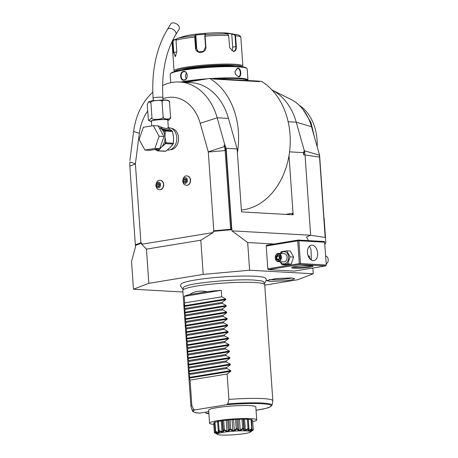 <?xml version="1.0" encoding="UTF-8"?>
<svg xmlns="http://www.w3.org/2000/svg" width="458" height="458" viewBox="0 0 458 458"><rect width="100%" height="100%" fill="white"/><g stroke="black" fill="none" stroke-linecap="round" stroke-linejoin="round"><path stroke-width="0.69" d="M326.285 265.01L325.724 265.926L294.219 271.09L268.399 269.647L267.804 268.8L266.212 246.003L266.693 245.219L298.198 240.055L297.717 240.839L299.314 263.642L299.921 264.014L300.471 263.568L326.285 265.01L324.625 241.87L324.018 241.498L298.198 240.055M274.073 244.011L247.681 242.534L249.616 270.22L203.203 274.411L148.839 283.319L133.473 289.244L182.931 292.009M264.758 285.122L297.86 279.701L313.226 273.775L249.616 270.22M313.226 273.775L312.825 268.039M271.909 89.951L290.91 99.397A48.674 36.737 93.2 0 1 311.526 126.711L319.581 155.216L319.215 155.107A7.832 5.914 93.2 0 1 319.552 157.088L325.174 237.479L310.478 235.235L306.539 237.015L308.434 240.627M325.174 237.479L310.478 235.235L231.92 230.849L247.681 242.534M162.596 85.543A57.473 43.378 93.2 0 1 179.633 81.993A57.473 43.378 93.2 0 1 217.166 117.786L224.844 144.934L226.149 148.312L231.92 230.849M224.844 144.934L224.042 145.1L224.454 146.543A15.709 11.856 93.2 0 1 225.136 150.51L230.643 229.269L231.565 229.71L213.136 231.376L213.216 232.538L200.81 240.215L203.203 274.411M231.565 229.71L226.023 150.482L224.042 145.1M264.226 283.176L265.056 282.666L266.453 279.758L265.503 278.075A42.525 4.603 176 0 0 255.346 276.266A42.525 4.603 176 0 0 210.44 278.006A42.525 4.603 176 0 0 181.128 283.977L180.423 285.775L182.21 288.46L183.103 288.849M291.277 277.954L294.694 278.613L292.633 279.666L286.078 280.731L270.077 281.43L266.648 280.577L276.105 278.561L291.277 277.954M148.839 283.319L146.446 249.118L141.734 244.246L141.648 243.084L135.551 245.436L135.339 244.887L129.832 166.122A15.709 11.856 93.2 0 1 129.952 162.023L129.786 164.308M133.473 289.244L131.538 261.564L135.545 246.639L135.436 245.144M200.81 240.215L146.446 249.118M213.216 232.538L141.734 244.246M213.136 231.376L213.812 230.792L208.304 152.033A0.819 0.618 -86.8 0 0 208.27 151.821L200.209 123.317A41.873 31.602 -86.8 0 0 163.002 98.739M147.716 111.025A41.873 31.602 -86.8 0 0 139.341 133.289L135.408 163.758A0.819 0.618 -86.8 0 0 135.402 163.975L140.909 242.734L141.648 243.084M170.279 149.72A10.671 8.055 -86.8 0 0 178.557 137.738A10.671 8.055 -86.8 0 0 171.469 128.423M186.646 185.307A4.683 3.532 -86.8 0 0 186.755 185.313A4.683 3.532 -86.8 0 0 190.534 180.063A4.683 3.532 -86.8 0 0 187.276 175.969A4.683 3.532 -86.8 0 0 187.167 175.964M159.802 189.704A4.683 3.532 -86.8 0 0 159.905 189.709A4.683 3.532 -86.8 0 0 163.689 184.459A4.683 3.532 -86.8 0 0 160.426 180.366A4.683 3.532 -86.8 0 0 160.323 180.36M140.909 242.734L135.339 244.887M129.877 160.489L133.627 131.469A57.473 43.378 93.2 0 1 152.789 92.213M226.149 148.312L237.101 148.924L228.479 118.416A57.473 43.378 -86.8 0 0 190.946 82.629L179.633 81.993M237.101 148.924L237.37 152.72A67.332 50.815 -86.8 0 0 209.707 78.433L185.845 82.343M272.121 90.06A57.473 43.378 93.2 0 1 296.246 122.206L304.307 150.711L303.454 152.634L289.553 151.856M323.812 217.951L324.115 217.997L325.827 242.425L324.865 244.727M323.972 217.974L319.581 155.216M319.215 155.107L304.307 150.711A16.419 12.395 93.2 0 1 305.022 154.856L310.644 235.246M304.307 150.711L303.602 154.775L303.454 152.634M241.526 211.917A1.643 1.065 -99.3 0 1 241.509 211.905L293.143 214.802L288.998 155.606A67.332 50.815 -86.8 0 0 261.341 81.318L258.93 81.181M241.509 211.917L237.37 152.72M241.372 210.01A67.332 50.815 -86.8 0 0 288.998 155.606M293.034 214.819L292.41 213.273A1.643 1.065 -99.3 0 1 291.866 214.733M212.483 78.587L258.844 81.118L259.497 81.627L213.062 79.034L212.483 78.587L209.707 78.433M256.726 81.06L253.034 80.854M218.695 78.936L215.002 78.73M212.764 78.541L213.062 79.034M183 82.182A38.1 4.128 -4 0 1 184.534 81.919A38.1 4.128 -4 0 1 200.81 79.892M216.079 78.787A38.1 4.128 -4 0 1 247.446 80.482M180.607 82.051A38.592 4.179 -4 0 1 184.179 81.415A38.592 4.179 -4 0 1 207.663 78.77M211.258 78.518A38.592 4.179 -4 0 1 247.955 80.133A38.592 4.179 -4 0 1 247.835 80.499M183.475 71.402C187.986 70.44 188.639 79.749 184.093 80.196C179.954 81.175 179.301 71.866 183.475 71.402L184.236 71.711M170.76 82.703L170.176 74.282A38.592 4.179 -4 0 1 170.37 73.812A38.592 4.179 -4 0 1 183.395 70.177A38.592 4.179 -4 0 1 222.554 66.725A38.592 4.179 -4 0 1 246.908 68.46A38.592 4.179 -4 0 1 247.165 68.9L247.955 80.133M238.406 76.852L235.469 74.316L234.965 71.654L237.794 68.053C241.349 68.053 241.984 77.356 238.406 76.852L235.446 74.265M170.37 73.812L170.828 73.297A38.1 4.128 -4 0 1 183.681 69.708A38.1 4.128 -4 0 1 222.342 66.296A38.1 4.128 -4 0 1 246.387 68.013L246.908 68.46M235.086 66.307A28.734 3.109 176 0 0 230.134 65.769A28.734 3.109 176 0 0 181.78 70.034M174.945 71.517A33.663 3.647 -4 0 1 197.226 66.65A33.663 3.647 -4 0 1 233.843 65.162A33.663 3.647 -4 0 1 242.059 66.822M174.647 71.603L174.286 71.293A34.487 3.733 -4 0 1 174.051 70.904A34.487 3.733 -4 0 1 196.27 65.838A34.487 3.733 -4 0 1 234.399 64.246A34.487 3.733 -4 0 1 242.855 66.089A34.487 3.733 -4 0 1 242.677 66.513L242.368 66.868M228.616 35.443L227.603 33.978L225.067 33.52L228.508 33.589L234.502 34.361L235.561 35.787L236.317 46.579C236.437 49.699 235.504 51.353 233.511 51.542L229.687 47.827L228.611 35.392M178.294 38.151L180.097 37.585L177.051 38.546L176.015 40.149L176.771 50.941L175.54 56.414L173.33 52.264L172.58 41.478L173.639 39.863L173.851 40.132L176.13 39.411M177.051 38.546A33.268 3.601 176 0 1 194.902 35.621L195.469 35.066L205.791 34.132L205.218 34.688L205.132 36.142L205.888 46.934C206.644 53.557 195.514 54.576 195.497 47.872L194.742 37.081L194.902 35.621L195.274 35.913L195.829 35.375L196.728 48.262A4.929 4.815 116 0 0 198.972 52.017M227.603 33.978A33.268 3.601 176 0 0 205.218 34.688L204.823 36.211L205.579 46.997L203.381 51.433L198.532 51.828L195.927 47.867L195.274 35.913M175.666 56.242L175.133 56.529L173.759 52.206L173.01 41.42L173.851 40.132M173.01 41.42L172.58 41.478A34.487 3.733 176 0 0 172.048 42.199C171.819 41.804 172.219 41.088 173.244 40.058L176.679 38.901M242.855 66.089L240.851 37.39C240.816 35.919 238.126 34.596 236.557 34.642A33.268 3.601 176 0 0 234.502 34.361L234.238 34.676L235.069 35.816L235.824 46.602C235.944 49.533 235.086 51.084 233.242 51.256L229.676 47.798M233.695 51.233L233.242 51.256L233.511 51.542M234.238 34.676L231.765 34.23L232.67 47.117A4.929 3.189 -99.3 0 1 231.817 50.746M179.152 37.848L183.652 36.417A24.635 2.668 -4 0 1 224.712 32.89A24.635 2.668 -4 0 1 228.553 33.274L236.557 34.642M195.469 35.066L195.829 35.375M231.765 34.23L231.971 33.909M184.093 80.196L184.282 79.881C180.509 80.82 179.902 72.124 183.715 71.74C187.854 70.818 188.467 79.515 184.282 79.881L183.778 79.91M186.526 73.137A4.105 3.097 -86.8 0 0 186.188 78.707M234.965 71.706L237.187 68.442L237.57 68.419C240.805 68.374 241.406 77.076 238.137 76.566L238.515 76.543M234.965 72.095A4.105 2.656 -99.3 0 1 235.24 73.709M303.127 109.657L310.93 122.349L314.72 138.03M299.022 105.117A44.661 33.703 93.2 0 1 306.7 112.021A44.661 33.703 93.2 0 1 317.159 146.652M230.643 229.269L213.812 230.792M167.015 150.041L167.754 150.081A11.169 8.427 93.2 0 0 176.777 137.555A11.169 8.427 -86.8 0 0 169.002 127.782L167.777 127.713M158.17 125.921L161.863 127.37C165.767 128.727 167.914 128.847 168.304 127.73L168.372 127.799M151.735 125.898L151.403 121.17A8.21 0.887 -4 0 1 154.214 120.294A8.21 0.887 -4 0 1 162.962 119.549A8.21 0.887 -4 0 1 167.788 120.025L168.315 127.616M168.304 127.73L169.42 129.116L171.676 130.719L165.075 130.456A0.819 0.504 119.6 0 0 164.508 131.131L160.85 128.395A0.819 0.487 -54.5 0 1 160.729 128.406L161.05 127.106L160.689 128.32M153.922 125.669L158.107 125.904M148.684 101.647L152.159 100.737L164.794 99.918C167.559 100.113 168.973 100.508 169.042 101.098L169.54 102.489C170.971 99.821 160.26 99.22 162.086 102.071C164.33 99.094 148.306 100.542 150.945 103.079L148.684 101.647L147.258 104.504L148.283 119.16L148.781 120.551L151.97 117.735C149.726 120.717 165.744 119.269 163.111 116.733C161.674 119.401 172.391 119.996 170.565 117.145L169.139 120.002L167.817 120.471M170.565 117.145L169.54 102.489M163.111 116.733L162.086 102.071M151.97 117.735L150.945 103.079M172.483 22.9A4.929 3.006 31.5 0 1 177.773 24.818A4.929 3.006 31.5 0 1 179.204 29.06L175.803 34.602A4.929 3.006 31.5 0 0 174.372 30.365A4.929 3.006 31.5 0 0 169.082 28.448A4.929 3.006 31.5 0 0 167.405 29.449L170.805 23.908A4.929 3.006 31.5 0 1 172.483 22.9M159.241 127.879L160.729 128.406A11.169 8.427 -86.8 0 1 164.949 136.89L165.183 132.597A11.988 9.046 -86.8 0 0 164.508 131.131L165.103 131.469L165.183 132.597M163.953 136.49L159.756 148.707L149.766 150.344L144.928 150.075L139.135 139.49L143.331 127.272L153.321 125.635L158.159 125.91L163.953 136.49L159.109 136.221L154.913 148.438L159.756 148.707M154.913 148.438L144.928 150.075M153.321 125.635L159.109 136.221M173.141 144.047L170.021 147.653L165.825 151.197A12.647 9.544 93.2 0 1 165.155 151.306L157.621 150.888A12.647 9.544 -86.8 0 0 158.296 150.779L161.416 147.173L165.613 143.629A12.647 9.544 -86.8 0 0 165.893 142.804L173.427 143.228A12.647 9.544 93.2 0 1 173.141 144.047L165.613 143.629M164.645 144.573A11.988 9.046 -86.8 0 0 165.785 141.247L164.949 136.89A11.169 8.427 -86.8 0 1 161.416 147.173A11.169 8.427 -86.8 0 1 159.865 148.386M173.296 141.304A11.169 8.427 -86.8 0 0 173.553 137.371L172.546 131.457L165.132 131.045L165.103 131.469M172.775 133.656A11.169 8.427 -86.8 0 1 173.553 137.371L173.427 143.228M165.785 141.247L165.893 142.804M165.075 130.456L165.132 131.045M160.85 128.395L161.685 128.681L161.863 127.37M165.224 130.358L161.685 128.681C166.346 130.003 168.922 130.146 169.42 129.116L169.678 129.236M171.95 130.839L172.546 131.457M169.157 128.795L168.304 127.507M169.225 128.864A0.819 0.487 125.5 0 0 169.334 128.887A11.169 8.427 -86.8 0 1 170.456 129.854M157.621 150.888L156.544 150.276A11.988 9.046 -86.8 0 0 159.264 149.829M155.01 149.485L156.544 150.276M165.825 151.197L158.296 150.779M183.097 180.893A2.845 2.147 93.2 0 1 185.043 177.715A2.845 2.147 93.2 0 1 187.379 180.189A2.845 2.147 -86.8 0 1 185.438 183.366A2.845 2.147 -86.8 0 1 183.097 180.893M185.37 182.421L186.538 181.282L186.406 179.399L185.106 178.66L183.939 179.805L184.07 181.683L185.37 182.421M184.07 181.683L185.685 181.774L185.553 179.897L186.188 179.273M183.939 179.805L185.553 179.897M156.252 185.29A2.845 2.147 93.2 0 1 158.193 182.118A2.845 2.147 93.2 0 1 160.535 184.591A2.845 2.147 -86.8 0 1 158.588 187.763A2.845 2.147 -86.8 0 1 156.252 185.29M158.525 186.818L159.693 185.679L159.561 183.795L158.262 183.057L157.094 184.202L157.226 186.08L158.525 186.818M157.226 186.08L158.834 186.171L158.703 184.293L159.338 183.669M157.094 184.202L158.703 184.293M221.283 290.298A41.054 4.443 176 0 0 207.09 291.677C199.751 290.383 193.986 291.328 189.795 294.511A41.054 4.443 176 0 0 184.213 296.372L221.283 290.298L221.735 296.813L225.737 298.96L225.783 299.652L222.124 302.354L222.193 303.328L226.189 305.475L226.241 306.167L222.577 308.869L222.645 309.843L226.647 311.99L226.693 312.682L223.035 315.379L223.103 316.352L227.105 318.505L227.151 319.197L223.493 321.894L223.556 322.867L227.557 325.02L227.609 325.707L223.945 328.409L224.014 329.382L228.015 331.535L228.061 332.222L224.403 334.924L224.472 335.897L228.468 338.044L228.519 338.737L224.855 341.439L224.924 342.412L228.926 344.559L228.971 345.252L225.313 347.954L225.382 348.927L229.378 351.074L229.429 351.767L225.765 354.469L225.834 355.437L229.836 357.589L229.882 358.282L226.223 360.978L226.292 361.952L230.288 364.104L230.34 364.797L226.681 367.493L226.744 368.467L230.746 370.619L230.792 371.306L227.134 374.009L190.064 380.083L191.845 405.485L193.631 409.521L194.747 409.95L226.687 404.717L227.718 403.939A39.898 4.322 -4 0 1 271.983 405.278L272.836 400.916A41.054 4.443 176 0 0 272.842 400.784L264.724 284.67A41.054 4.443 176 0 0 264.701 284.544A41.054 4.443 176 0 0 254.659 282.477A41.054 4.443 176 0 0 196.877 286.032A41.054 4.443 176 0 0 182.822 290.269L183.32 287.727A40.378 4.374 -4 0 1 186.137 286.015A40.378 4.374 -4 0 1 186.28 285.969M186.137 286.015C191.873 283.078 235.658 278.647 254.167 280.09L260.825 280.794A40.378 4.374 -4 0 1 263.854 282.099L264.701 284.544M182.822 290.269A41.054 4.443 176 0 0 182.816 290.401L190.934 406.515A41.054 4.443 176 0 0 190.963 406.641L192.417 410.843A39.898 4.322 -4 0 1 193.631 409.521M272.842 400.784A41.054 4.443 176 0 0 262.778 398.592A41.054 4.443 176 0 0 228.908 399.41L227.134 374.009M199.574 413.116L208.745 411.673M256.732 419.906A23.65 2.559 -4 0 0 242.837 418.549A23.65 2.559 -4 0 0 217.653 420.69A23.65 2.559 176 0 0 209.552 423.209L208.642 410.185A23.65 2.559 -4 0 1 223.876 406.715A23.65 2.559 -4 0 1 250.022 405.622A23.65 2.559 -4 0 1 255.822 406.887L256.732 419.906A23.65 2.559 -4 0 1 252.696 421.641M208.842 413.076L206.18 413.505L208.877 413.557A39.102 4.237 176 0 1 206.272 413.5L205.407 412.223M209.552 423.209A23.65 2.559 176 0 0 213.789 424.366M250.715 430.692L253.222 429.444L253.274 429.947A19.499 2.113 176 0 0 253.274 429.947L250.114 431.43L252.009 429.323A19.499 2.113 176 0 0 251.957 429.318L248.494 431.087L247.841 431.012L248.539 428.934A19.499 2.113 176 0 0 248.454 428.928L244.875 430.846L243.885 430.829L243.301 428.831A19.499 2.113 176 0 0 243.187 428.831L239.935 430.864L238.733 430.904L236.918 429.031A19.499 2.113 176 0 0 236.792 429.037L234.273 431.133L233.002 431.224L230.162 429.512A19.499 2.113 176 0 0 230.036 429.524L228.571 431.625L227.386 431.757L223.853 430.211A19.499 2.113 176 0 0 223.739 430.222L223.515 432.278L222.559 432.432L218.741 431.041A19.499 2.113 176 0 0 218.655 431.058L219.72 433.01L219.101 433.176L215.449 431.911L215.621 431.396L218.403 432.529L219.136 432.335L218.26 430.697L217.607 421.36A4.998 0.544 176 0 0 217.607 421.366A19.499 2.113 -4 0 1 218.437 421.188A4.998 0.544 176 0 1 221.22 421.017A17.347 1.878 176 0 1 222.256 420.845M217.642 421.789A4.998 0.544 176 0 0 214.968 422.058A19.499 2.113 -4 0 0 214.539 422.224L215.191 431.562L217.441 433.892L214.373 432.713L213.691 422.871A4.998 0.544 176 0 1 214.573 422.711M214.367 432.581L213.691 422.917A19.499 2.113 -4 0 1 213.691 422.871M253.222 429.444L252.57 420.106A19.499 2.113 -4 0 1 252.598 420.198L253.274 429.862M252.57 420.106A4.998 0.544 176 0 0 251.562 420.078M248.539 428.934L248.316 430.257L249.095 430.348L251.705 428.831L251.053 419.494A19.499 2.113 -4 0 1 251.528 419.597L252.009 429.323M251.053 419.494A4.998 0.544 176 0 0 248.345 419.608A17.347 1.878 176 0 0 248.27 419.597M248.242 419.213A4.998 0.544 176 0 0 248.242 419.196A4.998 0.544 176 0 0 248.242 419.179A19.499 2.113 176 0 0 247.372 419.133A4.998 0.544 176 0 0 244.601 419.356A17.347 1.878 176 0 0 243.513 419.333M243.301 428.831L243.788 428.39L244.211 429.301L243.507 419.225A4.998 0.544 176 0 0 243.135 419.053A19.499 2.113 -4 0 0 241.979 419.064A4.998 0.544 176 0 0 239.471 419.368A17.347 1.878 176 0 0 238.046 419.413A4.998 0.544 176 0 0 236.82 419.225A19.499 2.113 -4 0 0 235.521 419.293A4.998 0.544 176 0 0 233.586 419.648A17.347 1.878 176 0 0 232.074 419.751A4.998 0.544 176 0 0 230.065 419.683A19.499 2.113 -4 0 0 228.771 419.797A4.998 0.544 176 0 0 227.637 420.152A17.347 1.878 176 0 0 226.229 420.312A4.998 0.544 176 0 0 223.681 420.364A19.499 2.113 -4 0 0 222.554 420.513A4.998 0.544 176 0 0 222.244 420.725L222.943 430.732L223.206 429.856L222.554 420.513M217.607 421.36L218.26 430.709L218.655 431.058M218.741 431.041L219.09 430.526L218.437 421.188M219.09 430.526L221.975 431.757L221.22 421.017M221.975 431.757L223.109 431.568L222.943 430.732M223.853 430.211L224.334 429.701L223.681 420.364M223.206 429.856L223.739 430.222M224.334 429.701L226.985 431.047L226.229 420.312M226.985 431.047L228.393 430.892L227.637 420.152M228.393 430.892L229.424 429.135L228.771 419.797M230.162 429.512L230.718 429.02L230.065 419.683M229.424 429.135L230.036 429.524M230.718 429.02L232.824 430.491L232.074 419.751M232.824 430.491L234.336 430.383L233.586 419.648M234.336 430.383L236.173 428.631L235.521 419.293M236.918 429.031L237.473 428.562L236.82 419.225M236.173 428.631L236.792 429.037M237.473 428.562L238.795 430.154L238.046 419.413M238.795 430.154L240.221 430.108L239.471 419.368M240.221 430.108L242.631 428.402L241.979 419.064M243.788 428.39L243.135 419.053M242.631 428.402L243.187 428.831M244.211 429.301L244.177 430.073L245.351 430.091L244.601 419.356M245.351 430.091L248.024 428.47L247.372 419.133M248.894 428.522L248.242 419.179L248.894 428.522M248.024 428.47L248.454 428.928M249.095 430.348L248.345 419.608M251.705 428.831L251.957 429.318M251.007 430.835L250.978 430.417M252.398 430.234L250.245 432.186L253.28 429.959L253.245 429.587M217.441 433.892A16.654 1.803 176 0 0 217.521 434.379L214.378 432.724A19.499 2.113 176 0 0 214.378 432.724L214.344 432.209L216.697 433.274L216.674 432.913M215.621 431.396L214.968 422.058M218.403 432.529L218.283 430.806M222.559 432.432A16.654 1.803 176 0 0 219.72 433.01M227.386 431.757A16.654 1.803 176 0 0 223.515 432.278M233.002 431.224A16.654 1.803 176 0 0 228.571 431.625M238.733 430.904A16.654 1.803 176 0 0 234.273 431.133M243.885 430.829A16.654 1.803 176 0 0 239.935 430.864M247.841 431.012A16.654 1.803 176 0 0 244.875 430.846M248.494 431.087A16.654 1.803 176 0 1 250.114 431.43L250.297 431.184M217.556 434.384L217.768 434.499A16.654 1.803 176 0 0 219.388 434.842L220.04 434.917A16.654 1.803 176 0 0 223.006 435.083L223.996 435.1A16.654 1.803 176 0 0 227.947 435.066L229.149 435.026A16.654 1.803 176 0 0 233.609 434.797L234.88 434.705A16.654 1.803 176 0 0 239.311 434.304L240.496 434.173A16.654 1.803 176 0 0 244.366 433.652L245.322 433.497A16.654 1.803 176 0 0 248.162 432.919L248.774 432.753A16.654 1.803 176 0 0 250.245 432.186L250.44 432.037A16.654 1.803 176 0 0 250.36 431.55M217.47 433.571L217.636 433.743A16.654 1.803 176 0 1 219.101 433.176M227.718 403.939L228.908 399.41M190.064 380.083L189.269 378.113L189.681 374.541L226.744 368.467M184.213 296.372L184.671 302.887L184.259 306.454L185.124 309.396L184.666 312.276L185.513 314.938L185.169 319.484L186.034 322.426L185.576 325.306L186.492 328.941L186.08 332.514L186.875 334.483L186.538 339.029L187.402 341.971L186.944 344.851L187.854 348.486L187.448 352.053L188.312 354.996L187.854 357.875L188.77 361.511L188.358 365.083L189.223 368.026L188.765 370.906L189.681 374.541M191.845 405.485A41.054 4.443 176 0 0 190.934 406.515M189.612 373.568L226.681 367.493M189.223 368.026L226.292 361.952M189.154 367.053L226.223 360.978M188.77 361.511L225.834 355.437M188.702 360.538L225.765 354.469M188.312 354.996L225.382 348.927M188.244 354.023L225.313 347.954M187.854 348.486L224.924 342.412M187.791 347.513L224.855 341.439M187.402 341.971L224.472 335.897M187.333 340.998L224.403 334.924M186.944 335.456L224.014 329.382M186.875 334.483L223.945 328.409M186.492 328.941L223.556 322.867M186.423 327.968L223.493 321.894M186.034 322.426L223.103 316.352M185.965 321.453L223.035 315.379M185.582 315.911L222.645 309.843M185.513 314.938L222.577 308.869M185.124 309.396L222.193 303.328M185.055 308.429L222.124 302.354M184.671 302.887L221.735 296.813M189.795 294.511L207.09 291.677M269.327 279.575A13.139 1.42 176 0 0 270.678 279.683A13.139 1.42 176 0 0 291.895 277.995M268.399 269.647L299.91 264.484L325.724 265.926M310.347 265.611A10.671 1.156 -4 0 1 312.888 266.058A10.671 1.156 -4 0 1 306.62 267.69A10.671 1.156 -4 0 1 294.282 268.245A10.671 1.156 -4 0 1 291.717 267.541A10.671 1.156 -4 0 1 299.091 266.046A10.671 1.156 -4 0 1 310.347 265.611M299.91 264.484L299.921 264.014M299.314 263.642L267.804 268.8M297.717 240.839L266.212 246.003M324.688 242.213L298.874 240.771L298.267 240.398M298.874 240.771L300.471 263.568M313.117 260.625A7.803 5.049 -99.3 0 1 307.524 253.154A7.803 5.049 -99.3 0 1 311.32 245.19A7.803 5.049 -99.3 0 1 312.041 245.156A7.803 5.049 -99.3 0 1 317.64 252.627A7.803 5.049 -99.3 0 1 313.839 260.591A7.803 5.049 -99.3 0 1 313.117 260.625M311.44 260.121L310.982 249.621L309.488 246.106M311.743 265.737A9.853 1.065 -4 0 1 304.455 267.003A9.853 1.065 -4 0 1 294.843 267.329A9.853 1.065 -4 0 1 292.811 267.06M308.108 255.707L310.387 258.696L310.398 259.36M308.114 255.724A3.446 2.605 93.2 0 1 308.434 255.707M309.711 256.48A3.286 2.479 -86.8 0 0 308.165 255.867M280.021 261.684L281.991 264.793L285.506 264.993L291.214 264.06L293.612 257.075L290.303 251.03L286.782 250.829L281.075 251.768L280.29 253.474M293.612 257.075L290.091 256.881L286.782 250.829M291.214 264.06L287.693 263.86L290.091 256.881M281.991 264.793L287.693 263.86M280.359 261.701A6.109 4.609 -86.8 0 0 285.695 263.39A6.109 4.609 -86.8 0 0 288.592 257.041A6.109 4.609 -86.8 0 0 285.62 252.014A6.109 4.609 -86.8 0 0 280.817 253.503M278.12 261.575L283.765 261.89A4.105 3.097 -86.8 0 0 287.086 257.287A4.105 3.097 -86.8 0 0 284.223 253.692L278.579 253.377A4.105 3.097 -86.8 0 0 275.258 257.98A4.105 3.097 93.2 0 0 278.12 261.575A4.105 3.097 93.2 0 0 281.435 256.972A4.105 3.097 -86.8 0 0 278.579 253.377M280.857 257.007A3.693 2.788 93.2 0 1 278.332 261.123A3.693 2.788 93.2 0 1 275.298 257.917A3.693 2.788 -86.8 0 1 277.823 253.795A3.693 2.788 -86.8 0 1 280.857 257.007M280.078 258.593L279.878 255.707L277.874 254.574L276.082 256.325L276.283 259.217L278.281 260.35L280.021 258.421M279.878 255.707L279.849 256.016L279.878 255.707M278.281 260.35L278.521 259.886L278.281 260.35M276.283 259.217L276.855 258.942L278.475 259.858M276.082 256.325L276.689 256.532L276.855 258.942L279.277 259.073M279.746 255.953L277.874 254.574L278.183 255.072L276.689 256.532L279.809 256.858M279.472 258.885L279.317 256.68L279.764 256.24M325.655 256.028A4.105 3.097 93.2 0 1 328.231 259.583A4.105 3.097 -86.8 0 1 326.205 263.894M135.408 163.758L129.952 162.023M139.341 133.289L133.627 131.469M200.209 123.317L217.166 117.786L228.479 118.416M288.151 121.754L296.246 122.206L311.526 126.711M303.602 154.775L319.552 157.088M285.643 214.384L292.41 213.273M195.177 37.081L194.742 37.081A34.487 3.733 176 0 0 176.015 40.149M228.611 35.398A34.487 3.733 176 0 0 205.132 36.142L204.823 36.211M205.888 46.934L205.579 46.997M195.497 47.872L196.728 48.262M173.33 52.264L176.788 52.115M240.851 37.39A34.487 3.733 176 0 0 235.561 35.787L235.069 35.816M236.317 46.579L232.67 47.117M237.794 68.053L237.57 68.419M208.27 151.821L224.821 146.48M226.023 150.482L208.304 152.033M135.402 163.975L129.832 166.122M151.432 121.542A8.914 0.968 -4 0 1 153.756 120.271A8.914 0.968 -4 0 1 164.788 119.452A8.914 0.968 -4 0 1 167.811 120.397M153.258 100.577L153.087 98.138A4.929 0.532 -4 0 1 154.775 97.617A4.929 0.532 -4 0 1 160.019 97.17A4.929 0.532 -4 0 1 162.916 97.451C161.456 72.444 165.75 51.496 175.803 34.602M155.537 149.4L155.92 149.417A11.169 8.427 -86.8 0 0 159.023 148.827M168.275 148.982A11.169 8.427 -86.8 0 0 170.021 147.653A11.169 8.427 -86.8 0 0 171.727 145.455M186.755 185.313L186.538 185.301A4.683 3.532 -86.8 0 0 190.322 180.051A4.683 3.532 93.2 0 0 187.059 175.958L187.276 175.969M159.905 189.709L159.693 189.698A4.683 3.532 -86.8 0 0 163.472 184.448A4.683 3.532 93.2 0 0 160.214 180.355L160.426 180.366M271.983 405.278L270.106 407.007L265.279 408.525L256.056 410.259A39.102 4.237 176 0 0 268.165 404.403A39.102 4.237 176 0 0 226.687 404.717M194.747 409.95A39.102 4.237 176 0 0 199.82 413.139M230.792 371.306L189.269 378.113M230.746 370.619L189.223 377.421M230.34 364.797L188.816 371.598M230.288 364.104L188.765 370.906M229.882 358.282L188.358 365.083M229.836 357.589L188.312 364.391M229.429 351.767L187.906 358.568M229.378 351.074L187.854 357.875M228.971 345.252L187.448 352.053M228.926 344.559L187.402 351.366M228.519 338.737L186.996 345.538M228.468 338.044L186.944 344.851M228.061 332.222L186.538 339.029M228.015 331.535L186.492 338.336M227.609 325.707L186.08 332.514M227.557 325.02L186.034 331.821M227.151 319.197L185.627 325.999M227.105 318.505L185.576 325.306M226.693 312.682L185.169 319.484M226.647 311.99L185.124 318.791M226.241 306.167L184.717 312.969M226.189 305.475L184.666 312.276M225.783 299.652L184.259 306.454M225.737 298.96L184.213 305.767M174.051 70.904L172.048 42.199M205.218 34.688L204.915 35.048M151.438 121.616L148.781 120.551M163.082 99.89L162.916 97.451M153.087 98.138C151.426 71.311 156.201 48.416 167.405 29.449M171.87 130.788L169.672 129.225M186.538 185.301C184.866 184.637 183.732 185.444 182.673 181.076C183.269 177.246 184.734 175.54 187.059 175.958M159.693 189.698C158.021 189.034 156.882 189.841 155.829 185.473C156.424 181.643 157.884 179.937 160.214 180.355M199.694 413.145C195.297 412.83 192.87 412.063 192.417 410.843M279.918 258.455L279.746 255.936M278.395 259.938L279.93 258.438M279.786 255.999L278.103 255.043"/></g></svg>
